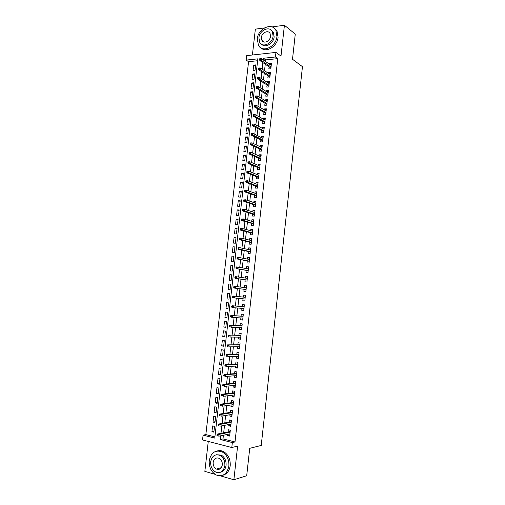 <?xml version="1.0" encoding="UTF-8"?>
<svg xmlns="http://www.w3.org/2000/svg" width="505" height="505" viewBox="0 0 505 505"><rect width="100%" height="100%" fill="white"/><g stroke="black" fill="none" stroke-linecap="round" stroke-linejoin="round"><path stroke-width="0.76" d="M217.068 468.867L217.737 469.448M257.626 60.733L248.567 61.679L246.156 60.089L246.667 55.632L275.957 52.4L275.446 56.97L263.383 58.252L263.2 59.893M264.45 27.927L255.36 29.145L252.405 55.001M208.268 441.439L204.847 471.386L215.073 474.328M223.412 435.234L222.995 438.921L235.008 441.957L232.35 442.563L231.795 447.518L202.543 439.962L203.092 435.146L214.758 438.1L257.84 58.845L246.156 60.089M248.567 61.679L205.851 434.597L203.092 435.146M220.224 475.817L233.878 479.75L246.705 475.735L249.722 448.333L261.236 445.448L302.457 66.673L292.502 59.262L295.267 34.106L284.422 25.25L271.93 26.923M269.083 66.843L268.843 68.945L270.844 68.756L271.456 63.314L269.455 63.516L269.386 64.154M268.06 75.908L267.827 78.01L269.828 77.833L270.44 72.385L268.439 72.569L268.363 73.263M267.044 84.991L266.81 87.087L268.811 86.929L269.418 81.469L267.423 81.64L267.334 82.384M266.021 94.094L265.788 96.184L267.789 96.038L268.401 90.572L266.4 90.723L266.312 91.519M264.999 103.209L264.765 105.293L266.76 105.166L267.379 99.687L265.377 99.826L265.283 100.678M263.97 112.344L263.736 114.427L265.737 114.319L266.356 108.828L264.355 108.947L264.248 109.85M262.941 121.497L262.707 123.573L264.708 123.479L265.327 117.981L263.326 118.082L263.219 119.041M261.912 130.669L261.678 132.739L263.679 132.663L264.298 127.153L262.297 127.241L262.183 128.251M260.883 139.853L260.649 141.924L262.65 141.867L263.269 136.344L261.268 136.413L261.148 137.474M259.848 149.063L259.614 151.128L261.615 151.083L262.234 145.547L260.233 145.604L260.107 146.721M258.812 158.286L258.579 160.344L260.58 160.319L261.199 154.776L259.198 154.808L259.071 155.982M257.771 167.521L257.544 169.579L259.545 169.573L260.163 164.018L258.162 164.037L258.023 165.261M256.729 176.782L256.502 178.833L258.503 178.839L259.128 173.278L257.127 173.278L256.982 174.56M255.688 186.061L255.461 188.106L257.462 188.131L258.087 182.557L256.085 182.539L255.934 183.877M254.646 195.353L254.419 197.392L256.42 197.436L257.045 191.85L255.044 191.818L254.886 193.207M253.598 204.664L253.371 206.703L255.372 206.76L255.997 201.167L253.996 201.116L253.838 202.562M252.55 213.994L252.323 216.026L254.324 216.102L254.956 210.497L252.954 210.427L252.784 211.93M251.503 223.343L251.275 225.369L253.276 225.464L253.908 219.845L251.907 219.763L251.73 221.316M250.448 232.71L250.221 234.73L252.222 234.844L252.853 229.213L250.852 229.112L250.676 230.728M249.394 242.091L249.167 244.111L251.168 244.243L251.806 238.6L249.805 238.48L249.615 240.153M248.34 251.496L248.113 253.51L250.114 253.655L250.745 248.005L248.75 247.867L248.555 249.59M247.28 260.915L247.059 262.922L249.06 263.092L249.691 257.43L247.69 257.272L247.488 259.052M246.219 270.352L245.998 272.359L247.999 272.542L248.63 266.867L246.629 266.697L246.427 268.534M245.159 279.814L244.938 281.809L246.932 282.011L247.57 276.33L245.569 276.134L245.361 278.034M244.092 289.289L243.871 291.284L245.872 291.499L246.509 285.805L244.508 285.596L244.287 287.547M243.025 298.802L242.804 300.772L244.805 301.005L245.443 295.299L243.442 295.078L243.221 297.073M241.952 308.359L241.737 310.278L243.738 310.531L244.376 304.818L242.375 304.572L242.154 306.579M240.879 317.935L240.664 319.804L242.665 320.075L243.309 314.35L241.308 314.085L241.081 316.105M239.799 327.53L239.597 329.348L241.598 329.639L242.236 323.901L240.241 323.623L240.008 325.656M238.72 337.144L238.518 338.912L240.519 339.221L241.163 333.47L239.168 333.174L238.934 335.219M237.634 346.777L237.445 348.494L239.446 348.822L240.09 343.059L238.089 342.743L237.861 344.801M236.555 356.429L236.365 358.095L238.366 358.443L239.016 352.667L237.015 352.332L236.782 354.403M235.469 366.1L235.286 367.716L237.287 368.082L237.937 362.293L235.936 361.94L235.702 364.023M234.377 375.789L234.2 377.355L236.201 377.734L236.851 371.939L234.85 371.566L234.617 373.662M233.285 385.498L233.121 387.013L235.115 387.411L235.772 381.603L233.771 381.212L233.531 383.327M232.193 395.226L232.029 396.684L234.03 397.107L234.686 391.287L232.685 390.876L232.445 393.004M231.101 404.972L230.943 406.38L232.944 406.822L233.594 400.989L231.593 400.56L231.353 402.7M230.002 414.738L229.851 416.095L231.852 416.556L232.508 410.71L230.507 410.262L230.261 412.415M228.904 424.522L228.759 425.829L230.76 426.308L231.416 420.45L229.415 419.99L229.169 422.148M213.975 431.283L211.936 431.68L212.592 425.917L214.53 426.384L213.874 432.16L211.936 431.68M215.061 421.726L213.028 422.079L213.684 416.322L215.622 416.776L214.966 422.54L213.028 422.079M216.146 412.181L214.12 412.49L214.776 406.752L216.714 407.181L216.058 412.938L214.12 412.49M217.232 402.662L215.212 402.927L215.862 397.195L217.806 397.612L217.15 403.35L215.212 402.927M218.311 393.155L216.298 393.376L216.948 387.657L218.892 388.055L218.236 393.786L216.298 393.376M219.391 383.667L217.384 383.851L218.034 378.138L219.978 378.523L219.328 384.242L217.384 383.851M220.464 374.199L218.469 374.338L219.119 368.644L221.057 369.003L220.407 374.71L218.469 374.338M221.543 364.749L219.549 364.844L220.199 359.156L222.137 359.503L221.493 365.197L219.549 364.844M222.617 355.312L220.628 355.368L221.278 349.694L223.216 350.022L222.572 355.709L220.628 355.368M223.683 345.9L221.708 345.912L222.351 340.25L224.296 340.559L223.646 346.234L221.708 345.912M224.757 336.5L222.781 336.475L223.425 330.826L225.369 331.116L224.725 336.778L222.781 336.475M225.823 327.126L223.854 327.057L224.498 321.414L226.442 321.685L225.798 327.341L223.854 327.057M226.884 317.765L224.927 317.658L225.571 312.021L227.509 312.279L226.871 317.923L224.927 317.658M227.951 308.422L225.994 308.271L226.638 302.653L228.582 302.886L227.938 308.517L225.994 308.271M229.011 299.099L227.067 298.909L227.704 293.298L229.642 293.512L229.005 299.137L227.067 298.909M230.703 284.214L228.765 283.962L228.127 289.561L230.072 289.769L230.709 284.163L228.765 283.962M231.757 274.935L229.832 274.638L229.194 280.231L231.132 280.426L231.77 274.827L229.832 274.638M232.811 265.674L230.892 265.34L230.255 270.92L232.199 271.097L232.83 265.504L230.892 265.34M233.865 256.426L231.946 256.054L231.315 261.622L233.253 261.786L233.891 256.205L231.946 256.054M234.913 247.204L233.001 246.787L232.369 252.348L234.314 252.487L234.945 246.92L233.001 246.787M235.961 237.994L234.055 237.539L233.424 243.088L235.368 243.214L235.999 237.659L234.055 237.539M237.009 228.803L235.109 228.31L234.478 233.847L236.422 233.954L237.053 228.411L235.109 228.31M238.051 219.631L236.157 219.094L235.532 224.624L237.47 224.712L238.101 219.176L236.157 219.094M239.092 210.471L237.205 209.903L236.58 215.414L238.524 215.49L239.149 209.966L237.205 209.903M240.134 201.337L238.253 200.725L237.628 206.229L239.566 206.286L240.197 200.769L238.253 200.725M241.169 192.209L239.294 191.559L238.669 197.057L240.614 197.095L241.239 191.591L239.294 191.559M242.204 183.107L240.342 182.419L239.711 187.904L241.655 187.929L242.28 182.431L240.342 182.419M243.24 174.017L241.377 173.291L240.752 178.764L242.697 178.776L243.322 173.291L241.377 173.291M244.268 164.952L242.419 164.182L241.794 169.648L243.738 169.636L244.363 164.163L242.419 164.182M245.304 155.893L243.454 155.092L242.829 160.546L244.773 160.521L245.398 155.054L243.454 155.092M246.326 146.86L244.489 146.014L243.864 151.456L245.809 151.418L246.434 145.964L244.489 146.014M247.355 137.84L245.518 136.956L244.9 142.391L246.844 142.334L247.463 136.893L245.518 136.956M248.378 128.838L246.547 127.916L245.935 133.339L247.873 133.263L248.492 127.834L246.547 127.916M249.401 119.849L247.576 118.896L246.964 124.306L248.902 124.217L249.52 118.795L247.576 118.896M250.423 110.885L248.605 109.888L247.987 115.291L249.931 115.184L250.549 109.768L248.605 109.888M251.439 101.928L249.628 100.899L249.016 106.29L250.96 106.164L251.572 100.766L249.628 100.899M252.456 92.996L250.65 91.923L250.038 97.307L251.982 97.168L252.595 91.777L250.65 91.923M253.472 84.076L251.673 82.965L251.061 88.337L253.005 88.186L253.617 82.801L251.673 82.965M254.482 75.176L252.689 74.027L252.077 79.392L254.021 79.222L254.634 73.85L252.689 74.027M205.851 434.597L214.896 436.882M255.044 70.271L255.65 64.911L253.706 65.107L253.1 70.46L255.044 70.271M235.008 441.957L277.756 58.63L265.731 59.887L265.548 61.515M265.245 64.223L264.513 70.7M264.216 73.376L263.477 79.91M263.181 82.542L262.436 89.132M262.145 91.727L261.394 98.374M261.104 100.931L260.353 107.628M260.069 110.147L259.305 116.907M259.027 119.388L258.257 126.199M257.979 128.642L257.209 135.517M256.938 137.915L256.155 144.847M255.89 147.207L255.101 154.195M254.836 156.518L254.047 163.563M253.788 165.848L252.986 172.95M252.734 175.191L251.926 182.349M251.679 184.552L250.865 191.774M250.619 193.939L249.798 201.211M249.558 203.338L248.731 210.673M248.498 212.757L247.665 220.148M247.431 222.194L246.591 229.649M246.364 231.65L245.518 239.162M245.297 241.125L244.445 248.694M244.224 250.613L243.366 258.244M243.157 260.125L242.286 267.82M242.078 269.657L241.207 277.409M241.005 279.202L240.121 287.017M239.925 288.772L239.035 296.631M238.84 298.379L237.956 306.232M237.754 308.031L236.87 315.852M236.662 317.695L235.784 325.491M235.57 327.385L234.692 335.15M234.478 337.094L233.607 344.827M233.379 346.821L232.508 354.523M232.281 356.568L231.416 364.238M231.176 366.333L230.318 373.971M230.078 376.118L229.219 383.724M228.967 385.921L228.115 393.496M227.862 395.743L227.01 403.293M226.751 405.591L225.905 413.103M225.64 415.451L224.794 422.938M224.523 425.336L223.683 432.785M227.805 434.332L227.66 435.581L229.661 436.08L230.318 430.209L228.317 429.73L228.077 431.901M275.957 52.4L280.995 56.074L284.422 25.25M277.756 58.63L275.446 56.97M233.878 479.75L237.615 446.13L231.795 447.518M220.71 435.796L220.287 439.501L232.35 442.563M262.89 62.62L262.152 69.134M261.849 71.817L261.104 78.389M260.807 81.04L260.056 87.662M259.766 90.275L259.008 96.96M258.718 99.529L257.954 106.271M257.67 108.802L256.9 115.594M256.616 118.094L255.846 124.943M255.568 127.399L254.785 134.311M254.514 136.729L253.725 143.698M253.453 146.071L252.664 153.097M252.399 155.433L251.597 162.515M251.339 164.813L250.53 171.959M250.278 174.212L249.464 181.415M249.211 183.631L248.391 190.89M248.144 193.068L247.317 200.384M247.078 202.524L246.244 209.903M246.004 211.993L245.165 219.435M244.931 221.487L244.085 228.986M243.858 231L243.006 238.556M242.779 240.525L241.92 248.144M241.699 250.076L240.834 257.752M240.62 259.639L239.742 267.379M239.534 269.228L238.657 277.024M238.448 278.829L237.565 286.689M237.363 288.456L236.473 296.359M236.271 298.12L235.38 306.017M235.172 307.823L234.282 315.694M234.074 317.55L233.19 325.39M232.975 327.297L232.092 335.105M231.871 337.062L230.987 344.839M230.766 346.847L229.889 354.592M229.655 356.65L228.784 364.37M228.544 366.472L227.673 374.161M227.433 376.32L226.568 383.97M226.316 386.18L225.457 393.805M225.198 396.065L224.34 403.659M224.081 405.969L223.229 413.526M222.957 415.886L222.105 423.417M221.834 425.835L220.988 433.328M222.995 438.921L220.287 439.501M265.731 59.887L263.383 58.252M229.769 435.14L227.66 435.581M255.492 66.288L253.706 65.107M230.854 425.437L228.759 425.829M231.94 415.748L229.851 416.095M233.026 406.077L230.943 406.38M234.105 396.431L232.029 396.684M235.185 386.798L233.121 387.013M236.264 377.191L234.2 377.355M237.337 367.596L235.286 367.716M238.41 358.02L236.365 358.095M239.484 348.463L237.445 348.494M240.557 338.931L238.518 338.912M241.624 329.411L239.597 329.348M242.684 319.911L240.664 319.804M243.751 310.43L241.737 310.278M244.811 300.967L242.804 300.772M246.503 285.862L244.508 285.596M247.557 276.443L245.569 276.134M248.611 267.05L246.629 266.697M249.666 257.67L247.69 257.272M250.714 248.309L248.75 247.867M251.761 238.96L249.805 238.48M252.809 229.636L250.852 229.112M253.851 220.332L251.907 219.763M254.892 211.039L252.954 210.427M255.934 201.766L253.996 201.116M256.969 192.512L255.044 191.818M258.005 183.277L256.085 182.539M259.04 174.055L257.127 173.278M260.069 164.857L258.162 164.037M261.098 155.673L259.198 154.808M262.127 146.507L260.233 145.604M263.155 137.354L261.268 136.413M264.178 128.226L262.297 127.241M265.201 119.111L263.326 118.082M266.217 110.014L264.355 108.947M267.24 100.931L265.377 99.826M268.256 91.872L266.4 90.723M269.266 82.826L267.423 81.64M270.282 73.799L268.439 72.569M271.292 64.785L269.455 63.516M220.849 455.232L219.587 455.207M230.179 431.478L217.51 434.029L218.968 434.395L230.103 432.135M217.87 434.862L217.062 434.66L216.948 435.663L217.756 435.865L217.87 434.862L218.968 434.395L218.766 436.194L229.908 433.896M217.756 435.865L216.948 435.663M217.51 434.029L217.062 434.66M209.234 460.642C208.887 467.289 211.235 472.074 216.273 474.997C222.913 477.042 227.117 474.069 228.885 466.077C229.219 459.664 227.016 454.961 222.288 451.969C215.433 449.557 211.077 452.448 209.234 460.642M222.73 475.274C226.903 474.176 229.403 470.982 230.217 465.705C230.545 459.31 228.348 454.626 223.627 451.647C221.455 450.523 219.29 450.308 217.131 451.003M216.481 454.74L221.297 455.119C224.731 457.265 226.328 460.661 226.089 465.301C225.476 469.202 223.614 471.519 220.508 472.244M210.686 461.715C210.434 466.494 212.113 469.94 215.711 472.055C220.521 473.57 223.57 471.436 224.858 465.642C225.097 460.989 223.5 457.58 220.06 455.428C215.136 453.724 212.012 455.819 210.686 461.715M222.307 464.935C222.465 461.923 221.424 459.72 219.189 458.338C216.033 457.265 214.025 458.616 213.173 462.403C213.015 465.471 214.088 467.687 216.386 469.057C219.505 470.054 221.474 468.678 222.307 464.935M217.8 468.665L218.987 469.36M257.266 38.929L258.44 45.305C262.436 53.233 276.191 46.845 276.942 36.474L275.894 30.344C271.886 22.031 257.973 28.627 257.266 38.929M261.104 47.969C266.305 53.158 277.397 46.353 278.078 37.345L277.03 31.234L274.518 28.514M271.425 30.35L273.375 32.383L274.146 36.821C273.653 43.405 265.466 48.328 261.767 44.371M258.901 37.793L259.734 42.376C262.619 48.133 272.548 43.493 273.091 36.013L272.321 31.562C269.43 25.604 259.418 30.35 258.901 37.793M270.541 36.335L270.036 33.45C268.18 29.637 261.729 32.68 261.394 37.484L261.925 40.419C263.787 44.15 270.194 41.151 270.541 36.335M262.916 41.145L263.023 41.587M231.265 421.77L218.64 424.042L220.098 424.389L231.195 422.382M219.006 424.844L218.192 424.648L218.078 425.652L218.892 425.848L219.006 424.844L220.098 424.389L219.896 426.188L231 424.137M218.892 425.848L218.078 425.652M218.64 424.042L218.192 424.648M232.35 412.086L219.77 414.075L221.228 414.409L232.287 412.648M220.136 414.851L219.328 414.662L219.214 415.659L220.022 415.849L220.136 414.851L221.228 414.409L221.026 416.208L232.092 414.397M220.022 415.849L219.214 415.659M219.77 414.075L219.328 414.662M233.436 402.416L220.9 404.126L222.358 404.448L233.379 402.927M221.266 404.877L220.458 404.694L220.344 405.692L221.158 405.868L221.266 404.877L222.358 404.448L222.156 406.241L233.184 404.675M221.158 405.868L220.344 405.692M220.9 404.126L220.458 404.694M234.516 392.764L222.023 394.197L223.481 394.506L234.465 393.231M222.396 394.916L221.588 394.746L221.474 395.743L222.282 395.914L222.396 394.916L223.481 394.506L223.279 396.292L234.269 394.973M222.282 395.914L221.474 395.743M222.023 394.197L221.588 394.746M235.595 383.131L223.147 384.292L224.605 384.583L235.551 383.554M223.526 384.98L222.711 384.823L222.598 385.814L223.412 385.978L223.526 384.98L224.605 384.583L224.403 386.369L235.355 385.296M223.412 385.978L222.598 385.814M223.147 384.292L222.711 384.823M236.675 373.517L224.27 374.407L225.729 374.685L236.63 373.896M224.649 375.07L223.835 374.912L223.721 375.903L224.536 376.061L224.649 375.07L225.729 374.685L225.527 376.465L236.441 375.632M224.536 376.061L223.721 375.903M224.27 374.407L223.835 374.912M237.754 363.922L225.388 364.534L237.716 364.25M225.767 365.172L224.959 365.027L224.845 366.011L225.653 366.163L225.767 365.172L226.846 364.799L226.644 366.579L237.52 365.986M225.653 366.163L224.845 366.011M225.388 364.534L224.959 365.027M238.827 354.346L226.505 354.687L238.796 354.63M226.884 355.299L226.076 355.16L225.962 356.145L226.777 356.284L226.884 355.299L227.963 354.939L227.761 356.713L238.6 356.36M226.777 356.284L225.962 356.145M226.505 354.687L226.076 355.16M239.894 344.789L227.616 344.858L239.869 345.029M228.001 345.439L227.193 345.306L227.08 346.291L227.894 346.424L228.001 345.439L229.081 345.098L228.879 346.866L239.679 346.758M227.894 346.424L227.08 346.291M227.616 344.858L227.193 345.306M240.967 335.251L228.727 335.049L240.942 335.446M229.118 335.604L228.304 335.484L228.197 336.463L229.005 336.589L229.118 335.604L230.192 335.276L229.99 337.037L240.752 337.17M229.005 336.589L228.197 336.463M228.727 335.049L228.304 335.484M242.034 325.731L229.838 325.258L242.015 325.877M230.23 325.788L229.421 325.674L229.308 326.653L230.122 326.773L230.23 325.788L231.303 325.473L231.101 327.234L241.826 327.6M230.122 326.773L229.308 326.653M229.838 325.258L229.421 325.674M243.101 316.231L230.949 315.492L243.088 316.332M231.34 315.991L230.526 315.884L230.419 316.862L231.233 316.97L231.34 315.991L232.407 315.688L232.205 317.443L242.892 318.049M231.233 316.97L232.205 317.443L230.419 316.862M230.949 315.492L230.526 315.884M244.161 306.743L232.054 305.74L244.155 306.806M232.452 306.213L231.637 306.112L231.524 307.091L232.338 307.191L232.452 306.213L233.512 305.923L233.316 307.678L243.965 308.517M232.338 307.191L233.316 307.678L231.524 307.091M232.054 305.74L231.637 306.112M233.556 296.46L232.742 296.366L232.635 297.338L233.443 297.432L233.556 296.46L234.617 296.176L245.222 297.293L233.152 296.012L234.617 296.176L234.421 297.931L245.032 299.004M233.443 297.432L234.421 297.931L232.957 297.761L232.635 297.338M233.152 296.012L232.742 296.366M233.847 286.632L233.733 287.604L234.547 287.692L234.661 286.72L233.847 286.632L234.257 286.297L246.288 287.806M234.061 288.046L246.093 289.535L234.061 288.046L233.733 287.604M234.661 286.72L235.715 286.455L235.519 288.204L234.547 287.692M234.945 276.923L234.838 277.895L235.652 277.971L235.759 276.999L234.945 276.923L235.355 276.607L247.349 278.331M235.759 276.999L236.813 276.746L236.618 278.495L235.16 278.35L247.147 280.105M235.652 277.971L236.618 278.495L247.16 280.035M234.838 277.895L235.16 278.35M236.05 267.227L235.936 268.199L236.75 268.269L236.858 267.303L236.05 267.227L236.454 266.93L248.409 268.875M236.858 267.303L237.912 267.063L237.716 268.805L236.252 268.673L248.207 270.686M236.75 268.269L237.716 268.805L248.22 270.579M235.936 268.199L236.252 268.673M237.142 257.556L237.034 258.522L237.849 258.585L237.956 257.619L237.142 257.556L237.546 257.279L249.464 259.437M237.956 257.619L239.01 257.392L238.808 259.134L237.35 259.014L249.255 261.293M237.849 258.585L238.808 259.134L249.274 261.135M237.034 258.522L237.35 259.014M238.24 247.905L238.126 248.87L238.941 248.927L239.048 247.961L238.24 247.905L238.638 247.646L240.102 247.747L250.524 250.025M239.048 247.961L240.102 247.747L239.9 249.483L238.442 249.375L250.31 251.919M238.941 248.927L250.335 251.717M238.126 248.87L238.442 249.375M239.332 238.272L239.225 239.231L240.033 239.282L240.146 238.316L239.332 238.272L239.73 238.025L241.188 238.114L251.578 240.626M240.146 238.316L241.188 238.114L240.992 239.85L239.534 239.755L251.357 242.558M240.033 239.282L251.389 242.312M239.225 239.231L239.534 239.755M240.424 228.651L240.311 229.617L241.125 229.655L241.232 228.696L240.424 228.651L240.816 228.43L242.28 228.506L252.626 231.239M241.232 228.696L242.28 228.506L242.084 230.236L240.62 230.16L252.405 233.215M241.125 229.655L252.437 232.931M240.311 229.617L240.62 230.16M241.51 219.056L241.403 220.016L242.211 220.054L242.324 219.094L241.51 219.056L243.366 218.917L253.68 221.878M242.324 219.094L243.366 218.917L243.17 220.641L241.706 220.578L253.453 223.892M242.211 220.054L253.491 223.564M241.403 220.016L241.706 220.578M242.596 209.48L242.488 210.44L243.303 210.465L243.41 209.506L242.596 209.48L244.445 209.341L254.728 212.536M243.41 209.506L244.445 209.341L244.25 211.065L242.791 211.014L254.495 214.587M243.303 210.465L254.539 214.215M242.488 210.44L242.791 211.014M243.681 199.923L243.574 200.876L244.382 200.895L244.489 199.942L243.681 199.923L245.531 199.791L255.77 203.206M244.489 199.942L245.531 199.791L245.335 201.508L243.871 201.47L255.536 205.301M244.382 200.895L255.581 204.885M243.574 200.876L243.871 201.47M244.761 190.385L244.654 191.338L245.468 191.351L245.575 190.398L244.761 190.385L246.61 190.259L256.818 193.895M245.575 190.398L246.61 190.259L246.415 191.969L244.95 191.944L256.578 196.028M245.468 191.351L256.628 195.574M244.654 191.338L244.95 191.944M245.84 180.859L245.733 181.813L246.547 181.819L246.655 180.866L245.84 180.859L247.684 180.739L257.859 184.603M246.655 180.866L247.684 180.739L247.494 182.45L246.03 182.438L257.613 186.781M246.547 181.819L257.67 186.276M245.733 181.813L246.03 182.438M246.92 171.359L246.812 172.312L247.627 172.306L247.734 171.359L246.92 171.359L248.763 171.245L258.895 175.33M247.734 171.359L248.763 171.245L248.567 172.95L247.109 172.956L258.648 177.545M247.627 172.306L258.712 177.002M246.812 172.312L247.109 172.956M247.993 161.878L247.886 162.825L248.7 162.818L248.807 161.865L247.993 161.878L249.836 161.764L259.936 166.076M248.807 161.865L249.836 161.764L249.64 163.468L248.182 163.487L259.684 168.329M248.7 162.818L259.747 167.742M247.886 162.825L248.182 163.487M249.066 152.415L248.959 153.356L249.773 153.343L249.88 152.396L249.066 152.415L250.903 152.308L260.971 156.84M249.88 152.396L250.903 152.308L250.714 154.006L249.249 154.038L260.713 159.132M249.773 153.343L260.782 158.501M248.959 153.356L249.249 154.038M250.139 142.965L250.032 143.912L250.846 143.887L250.953 142.94L250.139 142.965L251.976 142.864L262.007 147.618M250.953 142.94L251.976 142.864L251.78 144.563L250.322 144.6L261.741 149.947M250.846 143.887L261.817 149.278M250.032 143.912L250.322 144.6M251.206 133.541L251.099 134.481L251.913 134.45L252.02 133.509L251.206 133.541L253.043 133.44L263.036 138.414M252.02 133.509L253.043 133.44L252.847 135.138L251.389 135.189L262.77 140.781M251.913 134.45L262.852 140.068M251.099 134.481L251.389 135.189M252.273 124.129L252.172 125.07L252.98 125.032L253.087 124.091L252.273 124.129L254.103 124.041L264.065 129.23M253.087 124.091L254.103 124.041L253.914 125.732L252.45 125.795L263.793 131.635M252.98 125.032L263.881 130.883M252.172 125.07L252.45 125.795M254.047 115.632L254.154 114.692L253.34 114.736L253.232 115.677L254.047 115.632L254.975 116.339L255.17 114.654L265.093 120.064M264.91 121.711L254.975 116.339L253.516 116.421L264.822 122.507M253.232 115.677L253.516 116.421M255.17 114.654L254.154 114.692M255.107 106.252L255.214 105.318L254.406 105.368L254.299 106.302L255.107 106.252L256.035 106.972L256.231 105.286L266.116 110.911M265.933 112.558L256.035 106.972L254.577 107.06L265.838 113.398M254.299 106.302L254.577 107.06M256.231 105.286L255.214 105.318M256.174 96.891L256.275 95.956L255.467 96.013L255.36 96.947L256.174 96.891L257.095 97.616L257.285 95.937L267.145 101.783M266.962 103.424L257.095 97.616L255.637 97.724L266.861 104.301M255.36 96.947L255.637 97.724M257.285 95.937L256.275 95.956M257.228 87.542L257.335 86.614L256.521 86.677L256.42 87.611L257.228 87.542L258.156 88.287L258.345 86.607L268.168 92.668M267.978 94.302L258.156 88.287L256.691 88.4L267.877 95.224M256.42 87.611L256.691 88.4M258.345 86.607L257.335 86.614M258.289 78.218L258.39 77.284L257.582 77.36L257.474 78.288L258.289 78.218L259.21 78.969L259.4 77.297L269.184 83.565M269.001 85.206L259.21 78.969L257.746 79.096L268.894 86.166M257.474 78.288L257.746 79.096M259.4 77.297L258.39 77.284M259.343 68.914L259.45 67.979L258.636 68.061L258.528 68.989L259.343 68.914L260.258 69.671L260.447 67.998L270.2 74.487M270.017 76.122L260.258 69.671L258.8 69.81L269.91 77.12M258.528 68.989L258.8 69.81M260.447 67.998L259.45 67.979M260.397 59.622L260.498 58.694L259.684 58.776L259.583 59.704L260.397 59.622L261.312 60.392L261.502 58.725L271.217 65.423M271.034 67.051L261.312 60.392L259.848 60.543L270.92 68.093M259.583 59.704L259.848 60.543M261.502 58.725L260.498 58.694M221.316 467.687L216.386 469.057M221.297 455.119L220.06 455.428M222.288 451.969L223.627 451.647M264.14 42.048L261.925 40.419M273.375 32.383L272.321 31.562M275.894 30.344L277.03 31.234"/></g></svg>
